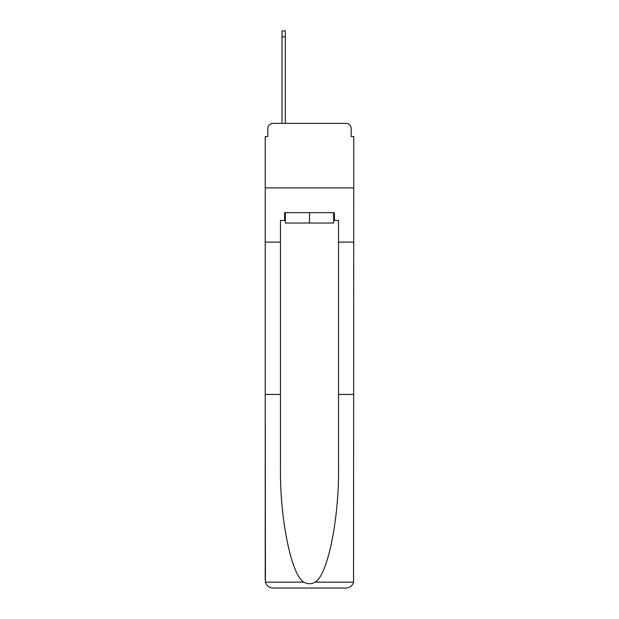<?xml version="1.0" encoding="UTF-8"?>
<svg xmlns="http://www.w3.org/2000/svg" width="619" height="619" viewBox="0 0 619 619"><rect width="100%" height="100%" fill="white"/><g stroke="black" fill="none" stroke-linecap="round" stroke-linejoin="round"><path stroke-width="0.93" d="M267.81 128.535L267.81 136.536L267.81 128.535A5.161 5.161 0 0 1 272.971 123.367L282.009 123.367L282.009 30.95L285.359 30.95L285.359 123.367L289.367 123.367M333.641 220.434L334.415 220.434L334.415 212.688L284.585 212.688L284.585 220.434L280.461 220.434L280.461 394.435L265.226 394.435L265.45 582.162C266.627 585.822 269.133 587.787 272.971 588.05L346.029 588.05C349.867 587.787 352.373 585.822 353.55 582.162L353.774 136.536L351.19 136.536L351.19 128.535A5.161 5.161 0 0 0 346.029 123.367L272.971 123.367M280.461 242.122L265.226 242.122L265.226 187.905L353.774 187.905L265.226 187.905L265.226 136.536L267.81 136.536M329.633 123.367L346.029 123.367M351.19 136.536L351.19 128.535M272.971 588.05L292.594 588.05L272.971 588.05M280.461 394.435L280.461 466.649C279.656 517.948 291.309 575.415 303.875 582.162C307.62 584.243 311.365 584.243 315.125 582.162C327.691 575.415 339.344 517.948 338.539 466.649L338.539 220.434L334.415 220.434M265.226 580.305L265.226 242.122M353.774 242.122L338.539 242.122M353.774 394.435L338.539 394.435M284.585 220.434L285.359 220.434M285.359 212.688L285.359 223.018L333.641 223.018L333.641 212.688M309.5 212.688L309.5 223.018M265.45 582.162L303.875 582.162M315.125 582.162L353.55 582.162M282.009 36.885L285.359 36.885"/></g></svg>
